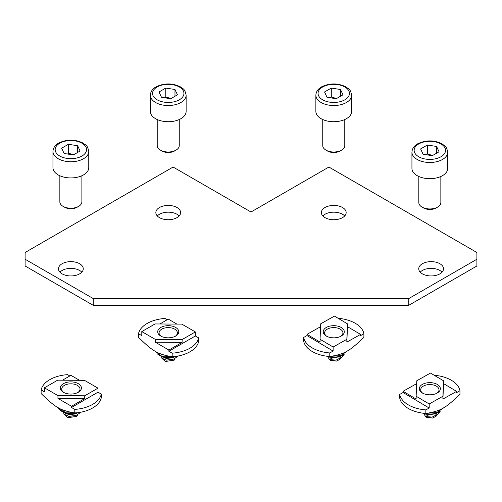 <?xml version="1.0" encoding="UTF-8"?>
<svg xmlns="http://www.w3.org/2000/svg" width="502" height="502" viewBox="0 0 502 502"><rect width="100%" height="100%" fill="white"/><g stroke="black" fill="none" stroke-linecap="round" stroke-linejoin="round"><path stroke-width="0.75" d="M251 212.013L173.102 167.04L25.1 252.493L25.1 259.239L93.259 298.59L408.741 298.59L476.9 259.239L476.9 252.493L328.898 167.04L251 212.013M159.473 217.636A12.393 7.153 180 0 1 155.84 212.578A12.393 7.153 180 0 1 168.233 205.425A12.393 7.153 180 0 1 180.626 212.578A12.393 7.153 180 0 1 172.977 219.186A12.393 7.153 180 0 1 159.473 217.636M62.104 273.854A12.393 7.153 180 0 1 58.47 268.796A12.393 7.153 180 0 1 70.864 261.636A12.393 7.153 180 0 1 83.257 268.796A12.393 7.153 180 0 1 75.607 275.403A12.393 7.153 180 0 1 62.104 273.854M422.37 273.854A12.393 7.153 180 0 1 418.743 268.796A12.393 7.153 180 0 1 431.136 261.636A12.393 7.153 180 0 1 443.53 268.796A12.393 7.153 180 0 1 435.88 275.403A12.393 7.153 180 0 1 422.37 273.854M325.001 217.636A12.393 7.153 180 0 1 321.374 212.578A12.393 7.153 180 0 1 333.767 205.425A12.393 7.153 180 0 1 346.16 212.578A12.393 7.153 180 0 1 338.505 219.186A12.393 7.153 180 0 1 325.001 217.636M344.692 215.948A12.393 7.153 0 0 0 342.527 214.266A12.393 7.153 0 0 0 322.836 215.948M442.067 272.166A12.393 7.153 0 0 0 439.896 270.478A12.393 7.153 0 0 0 420.205 272.166M81.795 272.166A12.393 7.153 0 0 0 79.63 270.478A12.393 7.153 0 0 0 59.933 272.166M179.164 215.948A12.393 7.153 0 0 0 176.999 214.266A12.393 7.153 0 0 0 157.308 215.948M476.9 259.239L476.9 265.985L408.741 305.335L93.259 305.335L25.1 265.985L25.1 259.239M408.741 305.335L408.741 298.59M93.259 305.335L93.259 298.59M179.252 119.532L179.252 145.643A11.019 6.363 180 0 1 176.026 150.136A11.019 6.363 180 0 1 160.445 150.136A11.019 6.363 180 0 1 157.22 145.643L157.22 119.532M176.026 150.136L174.533 151.002L176.026 150.136M186.135 95.198L186.135 111.388A17.903 10.335 180 0 1 180.896 118.692A17.903 10.335 180 0 1 161.387 120.932A17.903 10.335 180 0 1 150.336 111.388L150.336 95.198A17.903 10.335 0 0 0 161.387 104.742A17.903 10.335 0 0 0 180.896 102.502A17.903 10.335 0 0 0 186.135 95.198C184.554 87.787 182.879 89.212 180.293 86.796C172.337 83.018 164.342 82.993 156.31 86.72C152.57 88.728 150.581 91.559 150.336 95.198M160.445 150.136L161.939 151.002A8.904 5.139 0 0 0 174.533 151.002M177.451 94.822L170.705 98.718L161.487 97.294L159.021 91.973L165.767 88.076L174.978 89.5L177.451 94.822M171.107 98.486L165.767 97.068L165.767 88.076M174.978 96.246L174.978 89.5M165.767 97.068L164.913 97.821M161.311 336.34A9.155 5.284 180 0 1 159.084 332.882A9.155 5.284 180 0 1 161.763 329.143A9.155 5.284 180 0 1 171.74 328.001A9.155 5.284 180 0 1 177.388 332.882A9.155 5.284 180 0 1 175.16 336.34M160.791 327.461A10.529 6.08 0 0 0 160.791 336.058A10.529 6.08 0 0 0 175.681 336.058A10.529 6.08 0 0 0 175.681 327.461A10.529 6.08 0 0 0 160.791 327.461M155.043 323.947L181.818 324.116L195.353 331.929L182.107 339.572L155.331 339.408L141.796 331.59L155.043 323.947M175.336 356.458A12.117 6.997 180 0 1 160.006 355.598L159.034 355.033A13.498 7.794 0 0 0 174.294 356.583M157.484 353.96A13.498 7.794 0 0 0 159.034 355.033M195.353 331.929L195.353 335.976L168.867 351.268L172.173 353.176A30.296 17.488 0 0 0 198.654 337.884L198.654 341.479A30.296 17.488 180 0 1 172.173 356.771C164.411 355.447 158.795 353.634 155.331 351.344C151.868 349.637 146.258 344.962 138.496 337.331L138.496 333.73L141.796 335.637L141.796 331.59M167.21 319.73L164.982 318.444A30.296 17.488 0 0 0 138.496 333.73M159.856 323.978L168.283 319.109L176.899 324.085M198.654 337.884L195.353 335.976M172.173 353.176L172.173 356.771M168.867 351.268L168.867 350.032L182.107 342.383L182.107 339.572M182.107 342.383L155.331 342.213L168.867 350.032M155.331 342.213L155.331 339.408M81.882 175.75L81.882 201.854A11.019 6.363 180 0 1 78.657 206.353A11.019 6.363 180 0 1 63.076 206.353A11.019 6.363 180 0 1 59.851 201.854L59.851 175.75M78.657 206.353A11.019 6.363 180 0 1 78.651 206.353L77.164 207.219L78.657 206.353M88.766 151.409L88.766 167.605A17.903 10.335 180 0 1 83.52 174.909A17.903 10.335 180 0 1 64.011 177.15A17.903 10.335 180 0 1 52.961 167.605L52.961 151.409A17.903 10.335 0 0 0 64.011 160.96A17.903 10.335 0 0 0 83.52 158.72A17.903 10.335 0 0 0 88.766 151.409C87.179 144.005 85.503 145.423 82.924 143.014C74.967 139.236 66.967 139.211 58.941 142.938C55.201 144.946 53.206 147.77 52.961 151.409M63.076 206.353L64.57 207.219A8.904 5.139 0 0 0 77.164 207.219M80.082 151.039L73.336 154.936L64.118 153.505L61.652 148.19L68.397 144.294L77.609 145.718L80.082 151.039M73.738 154.698L68.397 153.286L68.397 144.294M77.609 152.464L77.609 145.718M68.397 153.286L67.538 154.039M63.942 392.551A9.155 5.284 180 0 1 61.708 389.1A9.155 5.284 180 0 1 64.394 385.36A9.155 5.284 180 0 1 74.365 384.218A9.155 5.284 180 0 1 80.019 389.1A9.155 5.284 180 0 1 77.791 392.551M63.421 383.672A10.529 6.08 0 0 0 63.415 392.275A10.529 6.08 0 0 0 78.312 392.275A10.529 6.08 0 0 0 78.312 383.672A10.529 6.08 0 0 0 63.421 383.672M57.667 380.165L84.449 380.334L97.984 388.146L84.738 395.789L57.962 395.62L44.427 387.808L57.667 380.165M77.967 412.669A12.117 6.997 180 0 1 62.637 411.809L61.664 411.251A13.498 7.794 0 0 0 76.925 412.801M60.108 410.178A13.498 7.794 0 0 0 61.664 411.251M97.984 388.146L97.984 392.194L71.497 407.486L74.798 409.394A30.296 17.488 0 0 0 101.285 394.101L101.285 397.697A30.296 17.488 180 0 1 74.798 412.989C67.042 411.659 61.426 409.852 57.962 407.561C54.498 405.854 48.889 401.18 41.126 393.543L41.126 389.947L44.427 391.855L44.427 387.808M69.841 375.948L67.607 374.655A30.296 17.488 0 0 0 41.126 389.947M62.486 380.19L70.914 375.327L79.523 380.303M101.285 394.101L97.984 392.194M74.798 409.394L74.798 412.989M71.497 407.486L71.497 406.25L84.738 398.601L84.738 395.789M84.738 398.601L57.962 398.431L71.497 406.25M57.962 398.431L57.962 395.62M344.78 119.532L344.78 145.643A11.019 6.363 180 0 1 341.555 150.136A11.019 6.363 180 0 1 325.974 150.136A11.019 6.363 180 0 1 322.748 145.643L322.748 119.532M341.555 150.136L340.061 151.002L341.555 150.136M351.664 95.198L351.664 111.388A17.903 10.335 180 0 1 346.424 118.692A17.903 10.335 180 0 1 326.915 120.932A17.903 10.335 180 0 1 315.865 111.388L315.865 95.198A17.903 10.335 0 0 0 326.915 104.742A17.903 10.335 0 0 0 346.424 102.502A17.903 10.335 0 0 0 351.664 95.198C350.082 87.787 348.407 89.212 345.828 86.796C337.865 83.018 329.87 82.993 321.838 86.72C318.099 88.728 316.109 91.559 315.865 95.198M325.974 150.136L327.467 151.002A8.904 5.139 0 0 0 340.061 151.002M342.979 94.822L336.233 98.718L327.022 97.294L324.549 91.973L331.295 88.076L340.513 89.5L342.979 94.822M336.641 98.486L331.295 97.068L331.295 88.076M340.513 96.246L340.513 89.5M331.295 97.068L330.441 97.821M326.84 336.34A9.155 5.284 180 0 1 324.612 332.882A9.155 5.284 180 0 1 330.316 327.988A9.155 5.284 180 0 1 340.325 329.193A9.155 5.284 180 0 1 342.916 332.882A9.155 5.284 180 0 1 340.689 336.34M326.218 336.001A10.529 6.08 0 0 0 326.319 336.058A10.529 6.08 0 0 0 341.209 336.058A10.529 6.08 0 0 0 341.241 327.48A10.529 6.08 0 0 0 326.388 327.423A10.529 6.08 0 0 0 326.218 336.001M320.063 339.27L320.709 323.815L334.42 316.103L347.484 323.853L346.838 339.308L333.127 347.02L320.063 339.27L320.063 342.082L306.992 334.338L320.59 326.695M328.051 356.382A13.498 7.794 0 0 0 343.318 354.832L342.345 355.397A12.117 6.997 180 0 1 327.009 356.257M343.318 354.832A13.498 7.794 0 0 0 344.416 354.117M333.127 347.02L333.127 351.067L306.992 335.574L303.647 337.457L303.647 341.053A30.296 17.488 0 0 0 329.776 356.546C337.645 355.278 343.33 353.508 346.838 351.243C350.346 349.568 356.037 344.937 363.9 337.363L363.9 333.761A30.296 17.488 0 0 0 338.122 318.299M306.992 335.574L306.992 334.338M329.776 356.546L329.776 352.944L333.127 351.067M360.549 334.407L347.484 326.664L346.838 342.119L360.549 334.407L360.549 335.643L363.9 333.761M346.838 342.119L346.838 339.308M303.647 337.457A30.296 17.488 0 0 0 329.776 352.944M347.484 326.664L347.484 323.853M330.153 359.859A0.828 0.483 120.7 0 0 330.153 359.947A0.828 0.483 120.7 0 0 330.329 360.31L336.735 361.114L340.193 359.068L340.544 358.422M440.85 176.491L440.85 202.601A11.019 6.363 180 0 1 437.625 207.094A11.019 6.363 180 0 1 422.044 207.094A11.019 6.363 180 0 1 418.819 202.601L418.819 176.491M437.625 207.094L436.131 207.96L437.625 207.094M447.734 152.156L447.734 168.346A17.903 10.335 180 0 1 442.494 175.65A17.903 10.335 180 0 1 422.985 177.89A17.903 10.335 180 0 1 411.935 168.346L411.935 152.156A17.903 10.335 0 0 0 422.985 161.7A17.903 10.335 0 0 0 442.494 159.46A17.903 10.335 0 0 0 447.734 152.156C446.152 144.745 444.477 146.164 441.898 143.754C433.935 139.976 425.941 139.951 417.909 143.679C414.169 145.687 412.18 148.51 411.935 152.156M422.044 207.094L423.537 207.96A8.904 5.139 0 0 0 436.131 207.96M439.049 151.78L432.304 155.676L423.086 154.252L420.62 148.931L427.365 145.034L436.583 146.458L439.049 151.78M432.711 155.444L427.365 154.026L427.365 145.034M436.583 153.204L436.583 146.458M427.365 154.026L426.512 154.779M422.91 393.298A9.155 5.284 180 0 1 420.682 389.841A9.155 5.284 180 0 1 426.386 384.946A9.155 5.284 180 0 1 436.395 386.151A9.155 5.284 180 0 1 438.986 389.841A9.155 5.284 180 0 1 436.759 393.298M422.289 392.959A10.529 6.08 0 0 0 422.389 393.016A10.529 6.08 0 0 0 437.28 393.016A10.529 6.08 0 0 0 437.311 384.438A10.529 6.08 0 0 0 422.458 384.381A10.529 6.08 0 0 0 422.289 392.959M416.133 396.229L416.779 380.773L430.49 373.061L443.555 380.811L442.908 396.266L429.197 403.972L416.133 396.229L416.133 399.04L403.062 391.29L416.66 383.653M424.121 413.341A13.498 7.794 0 0 0 439.388 411.791L438.409 412.355A12.117 6.997 180 0 1 423.079 413.215M439.388 411.791A13.498 7.794 0 0 0 440.486 411.075M429.197 403.972L429.197 408.026L403.062 392.533L399.717 394.409L399.717 398.011A30.296 17.488 0 0 0 425.847 413.504C433.709 412.236 439.401 410.467 442.908 408.201C446.416 406.52 452.107 401.895 459.97 394.321L459.97 390.719A30.296 17.488 0 0 0 434.192 375.258M403.062 392.533L403.062 391.29M425.847 413.504L425.847 409.902L429.197 408.026M456.619 391.365L443.555 383.622L442.908 399.077L456.619 391.365L456.619 392.602L459.97 390.719M442.908 399.077L442.908 396.266M399.717 394.409A30.296 17.488 0 0 0 425.847 409.902M443.555 383.622L443.555 380.811M426.223 416.817A0.828 0.483 120.7 0 0 426.223 416.905A0.828 0.483 120.7 0 0 426.393 417.269L432.806 418.072L436.263 416.026L436.608 415.38M179.333 99.804A15.7 9.061 180 0 1 153.072 95.744A15.7 9.061 180 0 1 172.299 84.643A15.7 9.061 180 0 1 179.333 99.804M81.964 156.022A15.7 9.061 180 0 1 55.703 151.962A15.7 9.061 180 0 1 74.93 140.861A15.7 9.061 180 0 1 81.964 156.022M344.868 99.804A15.7 9.061 180 0 1 318.601 95.744A15.7 9.061 180 0 1 337.827 84.643A15.7 9.061 180 0 1 344.868 99.804M440.938 156.762A15.7 9.061 180 0 1 414.671 152.702A15.7 9.061 180 0 1 433.897 141.602A15.7 9.061 180 0 1 440.938 156.762M164.794 357.298L164.342 358.058M166.501 360.154L172.525 359.488M173.09 357.549L172.782 357.211M162.554 356.721L166.193 358.466L172.399 357.8L175.16 356.52M160.339 353.753L164.248 355.065M163.05 356.878L162.868 357.242M178.361 355.956L173.598 359.125L166.244 360.129L161.311 357.951L160.998 356.106M154.961 351.124L161.512 356.018L174.119 356.602M162.861 359.225L165.384 361.503L174.269 360.116L174.978 358.522M67.425 413.51L66.973 414.275M69.132 416.371L75.156 415.706M75.72 413.767L75.413 413.428M65.185 412.939L68.824 414.677L75.03 414.012L77.791 412.738M62.97 409.971L66.879 411.282M65.68 413.09L65.498 413.46M80.991 412.173L76.229 415.342L68.874 416.346L63.942 414.169L63.628 412.324M76.75 412.82L66.565 412.901L58.772 408.998L57.586 407.342M65.492 415.443L68.015 417.714L76.9 416.334L77.609 414.734M339.07 357.368L338.856 356.803M330.009 357.098L329.858 357.575L330.937 358.39L340.827 356.138M343.889 354.487L342.533 356.759L336.114 360.141L329.582 359.595L328.208 357.612L328.371 356.715M348.495 350.264L340.62 355.617L331.144 356.326M435.14 414.319L434.927 413.761M426.079 414.056L425.928 414.533L427.007 415.349L436.897 413.096M439.959 411.439L438.604 413.717L432.184 417.099L425.652 416.553L424.278 414.57L424.441 413.673M444.565 407.222L436.69 412.575L427.215 413.284"/></g></svg>

